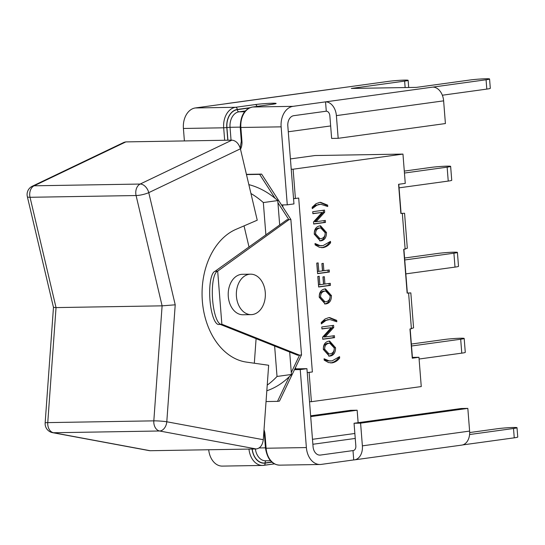 <?xml version="1.0" encoding="UTF-8"?>
<svg xmlns="http://www.w3.org/2000/svg" width="545" height="545" viewBox="0 0 545 545"><rect width="100%" height="100%" fill="white"/><g stroke="black" fill="none" stroke-linecap="round" stroke-linejoin="round"><path stroke-width="0.82" d="M252.437 314.533A20.233 14.504 89.1 0 0 265.326 293.285A20.233 14.504 89.1 0 0 250.516 274.169A20.233 14.504 89.1 0 0 236.353 294.641A20.233 14.504 89.1 0 0 251.184 314.628A20.233 14.504 89.1 0 0 252.437 314.533M251.184 314.628L243.043 314.765A20.233 14.504 -90.9 0 1 228.205 294.77A20.233 14.504 -90.9 0 1 242.375 274.298L250.516 274.169M221.856 324.234A26.671 7.296 -93.5 0 1 221.406 324.316A26.671 7.296 -93.5 0 1 212.543 298.973A26.671 7.296 -93.5 0 1 217.68 271.151L215.03 271.315L286.977 219.744L288.898 219.71L217.68 271.151L221.856 324.234L299.559 355.17L301.521 354.904L290.866 219.437L281.506 204.934L287.276 204.838L293.959 203.912L287.821 125.936A9.381 6.724 -90.9 0 1 293.775 115.676L326.285 111.2L325.549 101.867L293.04 106.343A18.762 13.448 -90.9 0 0 281.138 126.856L287.276 204.838M279.68 225.01L277.93 202.706L288.898 219.71L290.866 219.437M295.533 367.459L295.642 368.849L306.924 368.665L300.241 369.585L294.47 369.68L301.521 354.904M282.739 204.913L282.909 207.114M294.811 368.965L295.642 368.849M306.924 368.665L313.062 446.648A9.381 6.724 89.1 0 0 319.901 455.109A9.381 6.724 89.1 0 0 320.48 455.061L352.996 450.586L353.725 459.925A13.979 9.715 -97.8 0 0 354.543 459.857A13.979 9.715 -97.8 0 0 362.377 445.851L360.592 423.152L354.052 423.261L355.837 445.96A4.598 3.195 82.2 0 1 353.262 450.565A4.598 3.195 82.2 0 1 352.996 450.586L353.521 450.517M281.506 204.934L261.614 174.1L246.422 174.352M184.394 140.93L183.413 128.47A18.762 13.448 -90.9 0 1 195.314 107.958L227.824 103.482A13.979 9.715 -97.8 0 0 227.013 103.543A13.979 9.715 -97.8 0 0 226.216 103.7M300.241 369.585L306.379 447.568A18.762 13.448 89.1 0 0 320.058 464.49A18.762 13.448 89.1 0 0 321.216 464.401L353.725 459.925M338.179 138.314L445.408 123.552L443.623 100.852A13.979 9.715 -97.8 0 0 432.778 87.105L325.549 101.867A13.979 9.715 82.2 0 1 336.388 115.615L338.179 138.314L331.639 138.423L329.848 115.724A4.598 3.195 -97.8 0 0 326.285 111.2M227.013 103.543L334.242 88.781A13.979 9.715 82.2 0 1 335.059 88.719L388.347 81.382A11.683 0.702 175.5 0 1 400.977 80.244A11.683 0.702 175.5 0 1 408.13 80.333A11.683 0.702 175.5 0 1 404.628 81.11L351.341 88.447L416.496 87.37L469.783 80.033A11.683 0.702 175.5 0 1 482.414 78.896A11.683 0.702 175.5 0 1 489.574 78.984L490.302 88.324A11.683 0.702 175.5 0 1 486.801 89.101L442.342 95.225M489.574 78.984A11.683 0.702 175.5 0 1 486.072 79.768L432.778 87.105M288.285 131.774L330.651 125.943M208.701 449.748A18.762 13.448 89.1 0 0 222.333 466.104L262.601 465.437A18.762 13.448 89.1 0 0 263.766 465.348A2.207 1.533 -97.8 0 0 263.889 465.335A2.207 1.533 -97.8 0 0 265.129 463.127A16.554 11.867 -90.9 0 1 252.11 449.032M360.592 423.152L467.828 408.389L469.613 431.088A13.979 9.715 82.2 0 1 461.772 445.102L354.543 459.857M354.052 423.261L461.288 408.498L467.828 408.389M462.569 444.938L514.248 437.826L513.513 428.486L469.579 434.535M310.636 415.828L350.605 410.324L357.145 410.215L358.133 422.695M310.698 416.612L357.145 410.215M274.632 346.048L277.024 376.459L291.446 374.476A106.35 73.875 -97.8 0 1 289.293 376.677L277.507 401.358L279.476 401.086L294.47 369.68M469.674 432.553L497.224 428.758A11.683 0.702 175.5 0 1 509.861 427.621A11.683 0.702 175.5 0 1 517.014 427.709A11.683 0.702 175.5 0 1 513.513 428.486M517.014 427.709L517.75 437.042A11.683 0.702 175.5 0 1 514.248 437.826M215.03 271.315A26.671 7.296 86.5 0 0 209.893 299.137A26.671 7.296 86.5 0 0 218.756 324.479L221.406 324.316M217.68 271.151L215.759 271.178M220.234 324.384L297.631 355.204L299.559 355.17L291.289 372.494L289.681 352.036M277.93 202.706L277.759 200.574L263.337 202.556L265.892 234.97M291.446 374.476L291.289 372.494M250.938 193.502A106.35 73.875 82.2 0 1 263.337 202.556M277.024 376.459A106.35 73.875 82.2 0 1 267.227 385.104M277.759 200.574A106.35 73.875 -97.8 0 0 275.082 198.291A106.35 73.875 82.2 0 0 248.854 184.639M289.293 376.677A106.35 73.875 82.2 0 1 266.818 390.772M246.483 174.584L259.645 174.373L275.082 198.291M277.507 401.358L266.042 401.549M244.031 225.882L249.045 247.137M231.918 140.147L140.147 184.053A9.197 6.09 64.4 0 1 148.765 192.651L240.4 148.812C238.758 143.499 235.93 140.617 231.918 140.147L125.861 141.898L124.083 142.306M240.4 148.812L257.24 220.2L235.992 229.343A68.064 48.791 -90.9 0 0 202.352 301.078A68.064 48.791 -90.9 0 0 246.442 362.105L268.658 365.266L263.296 439.713L166.797 421.776A9.197 6.349 100.5 0 1 159.583 430.993L256.225 448.964C260.149 448.344 262.506 445.265 263.296 439.713M256.096 338.663L254.324 363.229M256.225 448.964L150.161 450.715L53.519 432.744A9.197 6.349 100.5 0 1 52.64 432.675L149.269 450.64M149.282 450.64L150.161 450.715M175.218 304.812L148.765 192.651A9.197 1.867 166.7 0 1 136.087 195.539L162.103 305.84L153.819 420.856A9.197 0.79 4.1 0 1 166.797 421.776L175.218 304.812L162.103 305.84L56.04 307.591L30.029 197.29A9.197 1.867 166.7 0 1 27.339 196.616L53.471 307.414L56.04 307.591L47.762 422.613A9.197 0.79 4.1 0 0 45.146 422.968L53.499 306.998M124.069 142.32L32.319 186.213A9.197 6.09 64.4 0 1 34.09 185.804L125.861 141.898M259.645 174.373L261.614 174.1M307.23 372.548A13.979 0.845 -4.5 0 0 308.559 372.412L309.097 372.399L311.406 401.692L309.526 401.719M291.228 169.243L293.108 169.209L295.41 198.496L293.537 198.53M294.872 198.509A13.979 0.845 175.5 0 1 293.544 198.646M309.097 372.399L312.374 371.949A13.979 0.845 175.5 0 1 308.559 372.412M404.56 213.252L400.875 213.483L398.579 184.299L405.262 183.379L402.959 154.085L314.983 155.536L290.417 158.922M410.174 328.982L412.408 357.384L418.955 357.282L421.258 386.569L311.406 401.692M398.783 184.265L401.086 213.456M403.906 249.351L407.353 293.081M404.301 171.089L430.85 167.431A11.683 0.702 175.5 0 1 443.487 166.293A11.683 0.702 175.5 0 1 450.64 166.382A11.683 0.702 175.5 0 1 447.138 167.158L448.235 181.076A11.683 0.702 -4.5 0 0 451.737 180.293L450.64 166.382M404.451 173.037L447.138 167.158M399.069 187.841L448.235 181.076M404.588 258.017L437.621 253.466A11.683 0.702 175.5 0 1 450.259 252.328A11.683 0.702 175.5 0 1 457.412 252.417A11.683 0.702 175.5 0 1 453.91 253.2L455.007 267.111A11.683 0.702 -4.5 0 0 458.508 266.328L457.412 252.417M404.744 259.965L453.91 253.2M405.841 273.876L455.007 267.111M411.359 344.052L444.393 339.501A11.683 0.702 175.5 0 1 457.03 338.363A11.683 0.702 175.5 0 1 464.183 338.452A11.683 0.702 175.5 0 1 460.682 339.235L461.779 353.146A11.683 0.702 -4.5 0 0 465.28 352.363L464.183 338.452M411.516 346L460.682 339.235M419.091 359.026L461.779 353.146M410.828 292.883L407.142 293.115L403.702 249.385L407.313 248.234M418.955 357.282L412.265 358.201L409.969 329.01L413.58 327.858M402.959 154.085L293.108 169.209M312.374 371.949L298.687 198.046L295.41 198.496M319.595 202.42L320.61 202.338L327.634 205.131L327.743 206.514L320.896 204.3L319.758 204.389L316.795 205.267L312.278 208.64L312.169 207.264L315.991 203.741L319.595 202.42M326.482 232.504C326.482 237.341 324.697 240.107 321.128 240.808L320.222 240.876L314.281 234.186C314.158 229.411 316.005 226.638 319.813 225.868L320.569 225.814L326.482 232.504L325.202 232.524L319.922 225.855M329.228 269.952L329.391 272.023L317.592 273.651L316.761 263.099L318.157 262.908L318.825 271.383L322.477 270.885L321.897 263.548L323.294 263.358L323.866 270.688L329.228 269.952M331.449 295.594C331.449 300.424 329.664 303.197 326.094 303.892L325.188 303.967L319.241 297.27C319.125 292.495 320.971 289.729 324.779 288.959L325.535 288.898L331.449 295.594L330.161 295.615L324.881 288.945M334.398 335.679L334.555 337.662L322.756 339.283L322.592 337.164L331.21 327.674L321.945 328.948L321.788 326.966L333.588 325.345L333.751 327.463L325.14 336.953L334.398 335.679M339.555 356.634L339.664 358.017C337.709 360.627 335.229 362.241 332.225 362.861L328.492 362.548L324.2 360.143L324.091 358.767L329.017 360.838L332.075 360.892L339.555 356.634M335.55 347.758C335.55 352.588 333.765 355.354 330.195 356.055L329.289 356.13L323.349 349.434C323.233 344.658 325.072 341.885 328.887 341.122L329.643 341.061L335.55 347.758L334.269 347.778L328.989 341.109M328.662 317.667L329.684 317.592L336.708 320.385L336.817 321.761L329.97 319.554L328.833 319.636L325.862 320.514L321.346 323.894L321.237 322.511L325.058 318.989L328.662 317.667M330.277 283.305L330.44 285.376L318.641 286.997L317.81 276.451L319.207 276.26L319.874 284.735L323.526 284.231L322.947 276.901L324.343 276.703L324.922 284.04L330.277 283.305M330.488 241.387L330.597 242.763C328.642 245.373 326.162 246.987 323.151 247.614L319.418 247.301L315.133 244.896L315.024 243.513L319.949 245.591L323.008 245.638L330.488 241.387M325.331 220.425L325.488 222.415L313.688 224.036L313.518 221.91L322.136 212.427L312.878 213.701L312.721 211.719L324.513 210.091L324.684 212.216L316.066 221.699L325.331 220.425M325.488 222.415L324.207 222.435L324.057 220.602M316.066 221.699L314.785 221.726L323.403 212.237L323.246 210.268M324.684 212.216L323.403 212.237M312.864 213.545L322.136 212.427M313.675 223.879L324.207 222.435M330.597 242.763L329.296 242.518M321.809 245.734L318.668 245.611L315.085 244.317M321.461 247.682L321.87 247.634C324.875 247.014 327.361 245.393 329.316 242.784M330.44 285.376L329.16 285.396L329.01 283.475M324.922 284.04L323.635 284.061L323.069 276.88M319.874 284.735L318.593 284.756L317.939 276.431M318.634 286.84L329.16 285.396M336.708 320.385L335.42 320.406L329.037 317.626M321.257 322.783L324.582 320.535L329.97 319.554M325.862 320.514L324.582 320.535M335.468 320.978L335.42 320.406M328.669 356.11L328.914 356.076C332.484 355.381 334.269 352.608 334.269 347.778M329.779 343.2L327.749 343.282C324.731 343.868 323.287 345.857 323.403 349.256L327.838 354.018L330.045 353.923C332.975 353.269 334.364 351.28 334.214 347.955L329.779 343.2L329.037 343.255C326.019 343.847 324.568 345.837 324.691 349.236L329.119 353.991M339.664 358.017L338.363 357.772M330.876 360.981L327.736 360.858L324.152 359.564M330.529 362.929L330.938 362.881C333.949 362.262 336.428 360.647 338.384 358.038M334.555 337.662L333.274 337.682L333.131 335.849M325.14 336.953L323.853 336.974L332.47 327.484L332.314 325.515M333.751 327.463L332.47 327.484M321.932 328.798L331.21 327.674M322.749 339.133L333.274 337.682M324.561 303.947L324.806 303.919C328.376 303.218 330.161 300.445 330.161 295.615M325.678 291.037L323.648 291.119C320.63 291.704 319.179 293.694 319.302 297.1L323.737 301.855L325.944 301.76C328.873 301.106 330.256 299.116 330.107 295.792L325.678 291.037L324.929 291.098C321.911 291.684 320.46 293.673 320.583 297.073L325.018 301.835M329.391 272.023L328.11 272.044L327.961 270.129M323.866 270.688L322.586 270.715L322.02 263.535M318.825 271.383L317.544 271.403L316.883 263.085M317.578 273.495L328.11 272.044M319.595 240.856L319.84 240.829C323.41 240.127 325.195 237.361 325.202 232.524M320.712 227.946L318.682 228.028C315.664 228.614 314.213 230.61 314.336 234.009L318.771 238.765L320.978 238.669C323.907 238.015 325.297 236.026 325.14 232.701L320.712 227.946L319.963 228.008C316.945 228.593 315.494 230.59 315.616 233.989L320.051 238.744M327.634 205.131L326.353 205.152L319.97 202.372M312.19 207.536L315.507 205.288L320.896 204.3M316.795 205.267L315.507 205.288M326.401 205.724L326.353 205.152M281.138 126.856L240.243 127.476L241.319 141.203L241.946 141.25L240.87 127.516A18.762 13.448 -90.9 0 1 252.771 107.004A2.207 1.533 -97.8 0 0 252.642 107.018C244.582 108.789 240.447 115.615 240.243 127.476M240.509 149.262A12.324 8.563 -97.8 0 0 241.946 141.25M227.79 140.215L226.795 127.557L223.682 127.802L224.663 140.269M226.795 127.557A16.554 11.867 -90.9 0 1 237.293 109.463A2.207 1.533 -97.8 0 0 235.583 107.29A18.762 13.448 89.1 0 0 223.682 127.802L183.413 128.47M336.388 115.615L443.623 100.852M486.072 79.768L486.801 89.101M227.824 103.482L335.059 88.719M362.377 445.851L469.613 431.088M312.878 444.27L355.245 438.439M312.483 439.311L354.856 433.479M404.628 81.11L405.139 87.561M293.04 106.343L252.771 107.004L272.432 104.299A2.207 1.533 -97.8 0 0 272.302 104.306A2.207 1.533 -97.8 0 0 272.18 104.333M272.432 104.299A12.324 0.743 -4.5 0 0 272.623 103.23A12.324 0.743 -4.5 0 0 255.244 104.586A2.207 1.533 82.2 0 1 256.913 106.425M255.244 104.586L235.583 107.29L195.314 107.958M237.293 109.463L250.039 107.706M249.412 107.978L237.307 109.647A16.37 11.738 89.1 0 0 226.924 127.544L227.919 140.215M240.57 147.014A7.909 5.498 82.2 0 1 240.052 147.593M231.046 140.16L230.038 127.298L226.924 127.544M240.216 127.135L230.038 127.298A14.163 10.151 -90.9 0 1 239.023 111.814A2.207 1.533 82.2 0 1 237.307 109.647M265.027 434.501L264.4 434.46L265.483 448.188L266.11 448.235L265.027 434.501A12.324 8.563 -97.8 0 0 264.005 429.828M265.483 448.188C267.343 459.156 272.112 464.81 279.789 465.151A18.762 13.448 -90.9 0 1 266.11 448.235L306.379 447.568M244.698 111.718L239.023 111.814L245.386 110.942M248.976 449.08A18.762 13.448 89.1 0 0 262.601 465.437L274.476 463.884M271.955 462.187L265.129 463.127M252.24 449.032A16.37 11.738 89.1 0 0 265.115 462.943L271.771 462.024M270.449 460.709L265.606 460.784A14.163 10.151 -90.9 0 1 255.38 448.978M265.115 462.943A2.207 1.533 82.2 0 1 266.151 460.777M259.161 447.949L265.456 447.847M319.322 455.082L320.48 455.061M264.018 465.314L274.462 463.877M140.147 184.053A9.197 6.595 89.1 0 0 136.087 195.539L30.029 197.29A9.197 6.595 -90.9 0 1 34.09 185.804L140.147 184.053M153.819 420.856A9.197 6.595 89.1 0 0 159.583 430.993L53.519 432.744A9.197 6.595 -90.9 0 1 47.762 422.613L153.819 420.856M402.319 213.286L405.146 249.188M408.587 292.917L411.414 328.812M319.949 245.591L318.668 245.611M317.544 244.896L316.264 244.916M323.151 247.614L321.87 247.634M323.621 321.843L322.34 321.863M328.833 319.636L327.545 319.663M330.195 356.055L328.914 356.076M329.037 343.255L327.749 343.282M324.691 349.236L323.403 349.256M329.017 360.838L327.736 360.858M326.618 360.143L325.338 360.163M332.225 362.861L330.938 362.881M326.094 303.892L324.806 303.919M324.929 291.098L323.648 291.119M320.583 297.073L319.302 297.1M321.128 240.808L319.84 240.829M319.963 228.008L318.682 228.028M315.616 233.989L314.336 234.009M314.554 206.589L313.266 206.609M319.758 204.389L318.478 204.409M408.695 87.5L408.13 80.333M241.319 141.203L240.168 147.947M275.123 103.85L252.642 107.018M264.4 434.46L263.882 431.538M279.789 465.151L320.058 464.49M45.126 423.376A9.197 9.197 0 0 0 52.64 432.675M32.319 186.213A9.197 9.197 0 0 0 27.25 196.214M407.292 247.921L404.588 213.565M413.553 327.545L410.855 293.196"/></g></svg>
